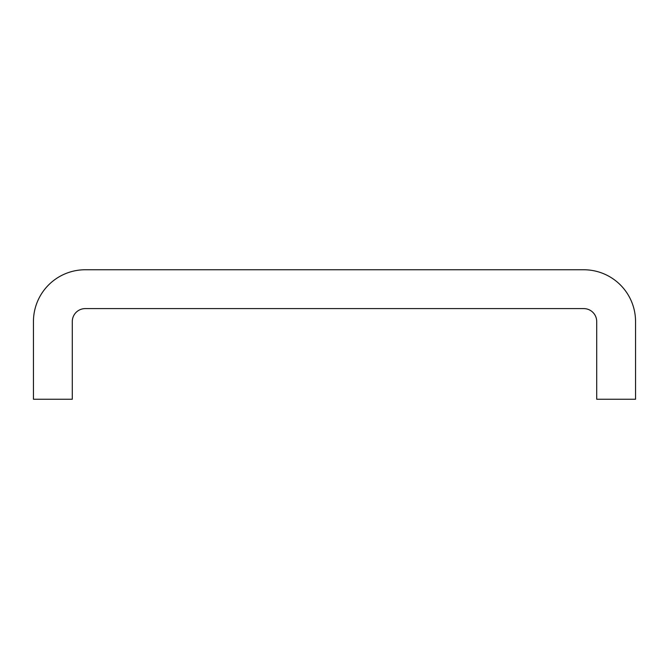 <?xml version="1.0" encoding="UTF-8"?>
<svg xmlns="http://www.w3.org/2000/svg" width="669" height="669" viewBox="0 0 669 669"><rect width="100%" height="100%" fill="white"/><g stroke="black" fill="none" stroke-linecap="round" stroke-linejoin="round"><path stroke-width="1" d="M583.753 308.601A12.945 12.945 0 0 1 596.706 321.555L596.706 399.242L635.55 399.242L635.55 321.555A51.797 51.797 0 0 0 583.753 269.758L85.247 269.758A51.797 51.797 0 0 0 33.45 321.555L33.45 399.242L72.294 399.242L72.294 321.555A12.945 12.945 0 0 1 85.247 308.601L583.753 308.601"/></g></svg>

